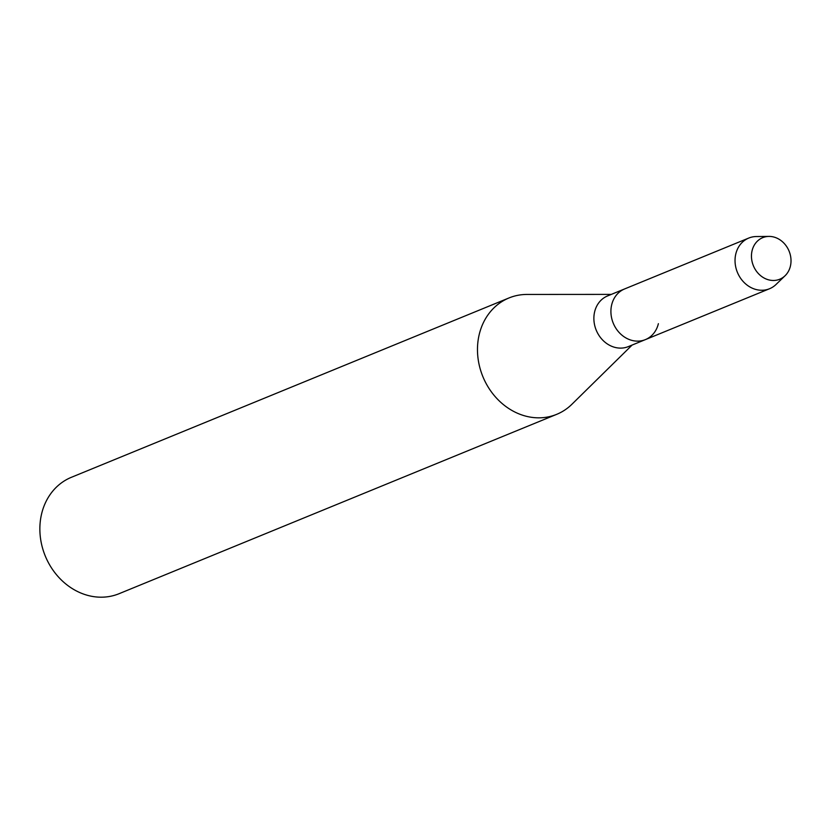 <?xml version="1.0" encoding="UTF-8"?>
<svg xmlns="http://www.w3.org/2000/svg" width="832" height="832" viewBox="0 0 832 832"><rect width="100%" height="100%" fill="white"/><g stroke="black" fill="none" stroke-linecap="round" stroke-linejoin="round"><path stroke-width="1.25" d="M752.076 250.723A22.464 19.292 67.7 0 0 766.324 279.084A22.464 19.292 67.7 0 0 790.4 266.167A22.464 19.292 67.7 0 0 776.152 237.806A22.464 19.292 67.7 0 0 752.076 250.723A22.464 19.292 67.7 0 0 761.353 276.245A22.464 19.292 67.7 0 0 785.075 275.735A22.464 19.292 67.7 0 0 790.4 266.167A22.464 19.292 67.7 0 0 768.955 236.413A22.464 19.292 67.7 0 0 752.076 250.723M768.955 236.413L756.371 236.538A27.383 23.525 67.7 0 0 748.769 238.056L607.61 295.911A27.383 23.525 67.7 0 0 594.63 311.844A27.383 23.525 67.7 0 0 602.67 340.059A27.383 23.525 67.7 0 0 628.378 346.59L645.403 339.612A27.383 23.525 67.7 0 0 658.382 323.679M611.666 304.866A27.383 23.525 67.7 0 0 619.694 333.081A27.383 23.525 67.7 0 0 645.403 339.612A27.383 23.525 67.7 0 1 619.694 333.081A27.383 23.525 67.7 0 1 611.666 304.866A27.383 23.525 67.7 0 1 624.634 288.933A27.383 23.525 67.7 0 0 611.666 304.866M611.322 294.393L526.926 294.445A62.889 54.018 67.7 0 0 509.007 297.95A62.889 54.018 67.7 0 0 479.211 334.537A62.889 54.018 67.7 0 0 497.671 399.339A62.889 54.018 67.7 0 0 556.702 414.336A62.889 54.018 67.7 0 0 571.927 404.258L632.091 345.072M509.007 297.95L71.396 477.298A62.889 54.018 67.7 0 0 41.6 513.885A62.889 54.018 67.7 0 0 60.06 578.698A62.889 54.018 67.7 0 0 119.101 593.694L556.702 414.336M748.769 238.056A27.383 23.525 67.7 0 0 735.79 253.989A27.383 23.525 67.7 0 0 743.829 282.204A27.383 23.525 67.7 0 0 769.538 288.735A27.383 23.525 67.7 0 0 776.027 284.482L785.075 275.735M769.538 288.735L645.403 339.612"/></g></svg>
